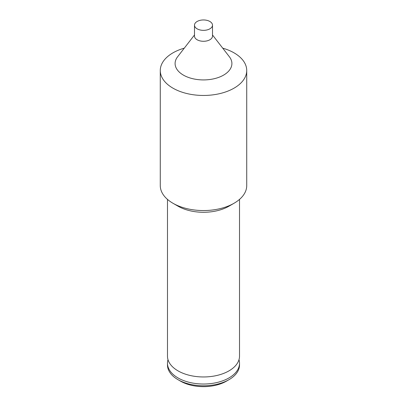<?xml version="1.0" encoding="UTF-8"?>
<svg xmlns="http://www.w3.org/2000/svg" width="407" height="407" viewBox="0 0 407 407"><rect width="100%" height="100%" fill="white"/><g stroke="black" fill="none" stroke-linecap="round" stroke-linejoin="round"><path stroke-width="0.61" d="M238.995 359.702A36.02 20.793 180 0 1 239.52 363.227A36.02 20.793 180 0 1 217.282 382.443A36.02 20.793 180 0 1 178.032 377.935A36.02 20.793 180 0 1 167.481 363.227A36.02 20.793 180 0 1 168.005 359.702M222.71 48.153A43.223 24.954 180 0 1 234.061 52.859A43.223 24.954 180 0 1 246.723 70.503L246.723 185.597A43.223 24.954 180 0 1 234.061 203.246L228.968 206.186A36.02 20.793 180 0 1 178.032 206.186L172.939 203.246A43.223 24.954 180 0 1 160.277 185.597L160.277 70.503A43.223 24.954 180 0 1 184.29 48.153M234.061 203.246A43.223 24.954 180 0 1 172.939 203.246L178.032 206.186M246.723 70.503A43.223 24.954 180 0 1 220.039 93.559A43.223 24.954 180 0 1 172.939 88.151A43.223 24.954 180 0 1 160.277 70.503M212.505 34.971L229.431 56.827A28.404 16.402 180 0 1 219.607 77.03A28.404 16.402 180 0 1 183.415 75.117A28.404 16.402 180 0 1 177.569 56.827L194.495 34.971M212.505 25.153L212.505 36.086A9.005 5.199 180 0 1 206.944 40.888A9.005 5.199 180 0 1 197.13 39.759A9.005 5.199 180 0 1 194.495 36.086L194.495 25.153A9.005 5.199 180 0 1 200.056 20.35A9.005 5.199 180 0 1 209.87 21.479A9.005 5.199 180 0 1 212.505 25.153A9.005 5.199 180 0 1 206.944 29.955A9.005 5.199 180 0 1 197.13 28.831A9.005 5.199 180 0 1 194.495 25.153M239.52 363.227L239.52 364.993A36.02 20.793 180 0 1 228.968 379.695L226.424 381.166A32.418 18.717 180 0 1 180.576 381.171L178.032 379.695A36.02 20.793 180 0 1 167.481 364.993L167.481 363.227M228.968 379.695A36.02 20.793 180 0 1 178.032 379.695L180.576 381.166A32.418 18.717 180 0 0 180.576 381.171M239.52 199.394L239.52 356.171A36.02 20.793 180 0 1 234.035 367.2A36.02 20.793 180 0 1 178.032 370.874A36.02 20.793 180 0 1 172.965 367.2A36.02 20.793 180 0 1 167.481 356.171L167.481 199.394"/></g></svg>
